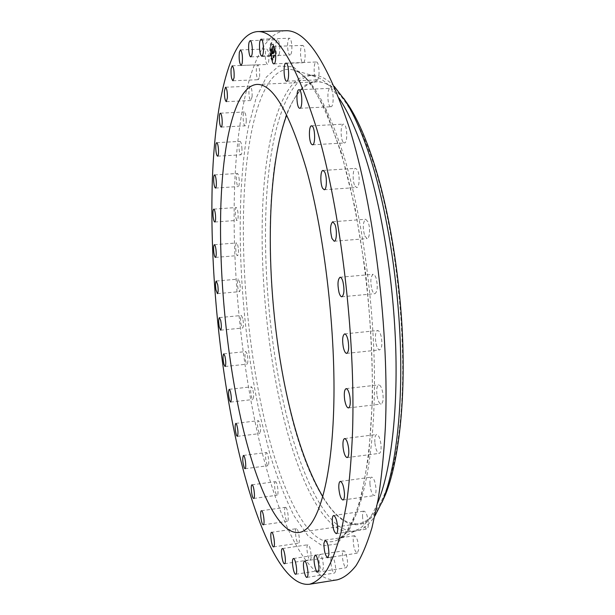 <?xml version="1.0" encoding="UTF-8"?>
<svg xmlns="http://www.w3.org/2000/svg" width="615" height="615" viewBox="0 0 615 615"><rect width="100%" height="100%" fill="white"/><g stroke="black" fill="none" stroke-linecap="round" stroke-linejoin="round"><path stroke-width="0.46" stroke-dasharray="3.08 2.31" d="M268.609 62.261C269.316 55.427 268.709 51.007 266.795 48.992L265.588 51.26C264.904 58.079 265.511 62.484 267.417 64.467L268.609 62.261M285.229 30.75C255.886 33.418 238.935 99.192 235.007 177.312C231.309 256.555 239.258 348.682 256.394 428.017C274.598 511.988 305.678 583.789 337.228 579.83M322.875 496.805C334.299 515.762 346.107 524.741 358.307 523.742C378.74 521.197 397.29 477.786 401.756 402.264C406.246 326.942 394.476 228.472 373.728 164.051C354.594 108.225 335.506 80.834 316.464 81.88C304.294 83.194 294.377 94.226 286.721 114.99M343.67 98.339L329.809 84.824L316.694 80.734L304.809 85.277C297.583 92.165 291.272 102.397 285.86 115.974C281.001 131.072 277.119 148.338 274.213 167.772C265.226 237.951 271.353 330.509 289.127 406.261C309.476 495.913 351.765 560.895 381.946 502.47M334.137 86.269C326.534 78.528 319.316 74.838 312.482 75.191C286.79 77.413 270.731 130.749 266.587 196.769C262.613 263.543 269.493 342.363 284.945 408.829C301.142 478.439 328.487 534.604 355.654 531.068C362.435 530.13 368.831 525.141 374.843 516.116M339.034 98.169C330.801 86.008 322.852 78.728 315.188 76.329L308.407 75.361C283.008 77.575 267.194 130.941 263.166 197.008C259.315 263.827 266.203 342.693 281.555 409.229C297.652 478.901 324.758 535.158 351.626 531.668L358.099 529.438C365.172 525.64 371.614 517 377.425 503.508M331.108 557.928C329.801 561.71 332.454 573.757 334.46 573.065L335.267 571.981C336.605 568.229 333.914 556.06 331.931 556.806L331.108 557.928M252.119 96.624C252.227 90.751 251.573 87.269 250.159 86.177L248.914 90.113C248.821 95.955 249.475 99.422 250.882 100.514L252.119 96.624M342.547 552.862C341.617 557.59 344.315 568.352 346.291 567.691L347.375 565.692C348.336 560.965 345.599 550.118 343.639 550.817L342.547 552.862M246.254 121.117C246.161 115.82 245.5 112.783 244.286 111.999C243.594 112.214 243.202 113.813 243.102 116.781C243.202 122.047 243.855 125.068 245.07 125.852C245.762 125.652 246.154 124.076 246.254 121.117M353.195 539.009C353.31 546.735 354.671 551.463 357.261 553.192L358.599 549.948C358.483 542.169 357.123 537.425 354.532 535.719L353.195 539.009M241.972 149.23C241.726 144.54 241.088 141.919 240.042 141.373C239.289 141.681 238.928 143.556 238.951 146.985C239.197 151.651 239.842 154.257 240.888 154.811C241.626 154.519 241.995 152.658 241.972 149.23M362.504 515.962C362.927 523.488 364.357 527.878 366.809 529.123C367.755 528.862 368.27 527.263 368.347 524.311C367.924 516.723 366.494 512.326 364.049 511.103C363.088 511.373 362.573 512.987 362.504 515.962M239.243 180.149C238.889 176.059 238.266 173.83 237.375 173.461C236.567 173.891 236.252 176.028 236.414 179.888C236.76 183.962 237.382 186.184 238.282 186.56C239.081 186.145 239.396 184.008 239.243 180.149M369.923 483.805C370.599 490.832 372.06 494.76 374.32 495.59C375.55 495.183 376.111 492.953 376.003 488.902C375.319 481.837 373.851 477.901 371.614 477.102C370.368 477.517 369.807 479.754 369.923 483.805M238.013 213.144C237.598 209.638 237.006 207.77 236.229 207.532C235.376 208.108 235.107 210.514 235.422 214.758C235.837 218.256 236.429 220.124 237.206 220.37C238.059 219.809 238.328 217.403 238.013 213.144M374.912 443.292C375.773 449.519 377.21 452.878 379.232 453.378C380.793 452.74 381.377 449.803 380.977 444.584C380.108 438.334 378.671 434.974 376.664 434.498C375.104 435.151 374.52 438.08 374.912 443.292M238.228 247.568C237.782 244.632 237.221 243.086 236.56 242.948C235.653 243.694 235.437 246.361 235.929 250.958C236.375 253.895 236.936 255.448 237.605 255.594C238.512 254.856 238.72 252.181 238.228 247.568M377.041 395.86C378.002 401.057 379.355 403.786 381.108 404.04C383.007 403.071 383.576 399.404 382.814 393.039C381.838 387.834 380.485 385.113 378.755 384.882C376.849 385.866 376.272 389.526 377.041 395.86M239.842 282.846L238.297 279.11C237.336 280.071 237.19 283 237.867 287.905L239.419 291.656C240.38 290.703 240.526 287.766 239.842 282.846M376.034 343.662C377.01 347.698 378.225 349.774 379.678 349.866C381.93 348.436 382.445 344.046 381.231 336.697C380.255 332.669 379.04 330.616 377.61 330.539C375.358 331.985 374.835 336.359 376.034 343.662M242.802 318.424L241.388 315.495C240.373 316.717 240.304 319.9 241.18 325.058L242.602 328.01C243.617 326.796 243.686 323.598 242.802 318.424M371.86 289.365C372.752 292.24 373.774 293.686 374.927 293.693C377.502 291.664 377.933 286.621 376.226 278.564C375.327 275.728 374.312 274.313 373.182 274.305C370.607 276.343 370.168 281.363 371.86 289.365M247.053 353.779L245.792 351.572C244.716 353.102 244.724 356.546 245.823 361.904L247.092 364.142C248.168 362.612 248.16 359.16 247.053 353.779M364.71 235.906L367.109 238.597C369.776 238.789 370.445 227.296 368.054 221.884L365.687 219.271C362.85 222.03 362.527 227.573 364.71 235.906M252.542 388.388L251.45 386.82C250.313 388.711 250.413 392.408 251.75 397.913L252.85 399.519C253.995 397.613 253.887 393.9 252.542 388.388M355.016 186.122L356.715 187.521C359.621 187.813 360.044 174.06 357.246 169.717L355.585 168.379C352.672 168.149 352.257 181.717 355.016 186.122M259.223 421.698L258.315 420.668C257.116 423.005 257.316 426.948 258.907 432.514L259.83 433.575C261.029 431.223 260.829 427.264 259.223 421.698M343.378 142.442L344.4 142.972C347.49 143.326 347.575 127.397 344.469 124.614L343.501 124.13C340.403 123.846 340.318 139.551 343.378 142.442M267.033 453.094L266.333 452.509C265.065 455.369 265.373 459.566 267.241 465.094L267.963 465.709C269.455 465.863 268.694 455.569 267.033 453.094M330.493 106.679L330.893 106.764C334.122 107.125 333.776 89.221 330.516 88.391L330.155 88.329C326.926 88.037 327.257 105.68 330.493 106.679M275.904 481.906L275.42 481.66C273.744 481.537 274.851 493.168 276.681 494.944L277.18 495.221C278.864 495.359 277.726 483.582 275.904 481.906M317.04 79.904C320.169 79.689 319.408 61.408 316.287 61.992L316.118 62.015C313.004 62.469 313.819 80.488 316.91 79.919L317.04 79.904M285.729 507.39L285.475 507.344C283.584 507.252 285.137 520.513 287.12 521.282L287.389 521.336C289.296 521.443 287.697 508.021 285.729 507.39M303.656 62.484C306.193 60.501 305.171 44.841 302.542 45.402L301.957 45.702C299.451 47.87 300.504 63.291 303.11 62.753L303.656 62.484M296.376 528.685C294.208 528.669 296.33 543.721 298.421 543.183L298.444 543.183C300.627 543.222 298.452 528.001 296.376 528.685L271.607 532.313M290.88 54.205C292.848 50.976 291.671 37.73 289.457 38.238L288.573 39.053C286.628 42.412 287.82 55.45 290.019 54.973L290.88 54.205M307.661 544.875C305.732 546.235 308.1 560.465 310.152 559.781L310.406 559.658C312.374 558.405 309.975 543.998 307.93 544.736L307.661 544.875M279.102 54.435C280.571 50.407 279.318 39.322 277.45 39.767L276.358 41.259C274.92 45.356 276.166 56.28 278.034 55.865L279.102 54.435M319.346 554.961C317.701 557.597 320.246 570.797 322.268 570.097L322.798 569.621C324.482 567.053 321.906 553.7 319.892 554.453L319.346 554.961M259.584 76.675C259.953 70.271 259.315 66.328 257.67 64.829L256.417 67.919C256.055 74.3 256.701 78.228 258.338 79.712L259.584 76.675M270.162 53.128C270.623 57.633 271.43 60.039 272.583 60.339C274.067 59.478 274.644 55.911 274.321 49.623C273.852 45.103 273.045 42.696 271.899 42.404C270.416 43.296 269.831 46.871 270.162 53.128M274.067 49.631C274.39 55.919 273.806 59.486 272.33 60.347C271.177 60.047 270.369 57.641 269.908 53.136C269.578 46.878 270.162 43.304 271.646 42.412C272.791 42.704 273.598 45.11 274.067 49.631M270.346 52.767C270.085 47.839 270.539 45.026 271.715 44.318C272.614 44.557 273.252 46.448 273.621 50.007C273.875 54.958 273.414 57.772 272.253 58.456C271.346 58.217 270.708 56.319 270.346 52.767M272.507 59.363L272.614 58.717L272.507 59.363M273.713 49.93L273.821 49.277L273.713 49.93M273.637 55.973L273.744 55.327L273.637 55.973M271.184 43.642L271.284 42.989L271.184 43.642M272.691 44.81L272.799 44.149L272.691 44.81M270.254 52.852L270.146 53.49L270.254 52.852M271.253 57.933L271.154 58.571L271.253 57.933M270.323 46.855L270.216 47.509L270.323 46.855M273.875 50C273.506 46.44 272.868 44.541 271.968 44.311C270.792 45.018 270.339 47.832 270.6 52.759C270.961 56.311 271.599 58.21 272.507 58.44C273.675 57.764 274.129 54.95 273.875 50M272.453 54.02L272.23 53.036L271.999 54.028L271.676 49.392L271.269 49.738L271.776 54.182L271.392 53.59L271.361 54.881L272.453 54.02L271.107 54.896L271.138 53.597L271.522 54.197L271.015 49.746L271.423 49.4L271.715 54.058L271.968 52.975L272.191 54.028M271.576 54.066L271.123 54.082M272.483 53.728L272.261 52.721L272.468 53.805L271.93 53.713M272.214 53.359L271.73 53.828L271.469 49.139L271.031 49.508L271.507 48.992L271.938 53.344M272.184 53.497L271.761 48.977L271.284 49.5L271.722 49.123L272.207 53.497M272.53 53.951L273.483 53.159L273.229 52.129L272.814 53.374L272.66 51.575L272.852 53.121L273.183 52.575L272.86 52.998L272.545 48.716L272.099 49.092L272.53 53.951L271.838 49.1L272.291 48.723L272.376 51.26L272.683 50.315L272.606 53.005L272.937 52.506L272.591 53.128L272.407 51.583L272.453 53.743M273.529 52.867L273.344 52.237L273.521 52.944L272.914 52.659M273.129 51.729L272.991 50.069L272.875 51.737M272.868 50.707L272.63 48.239L272.091 48.808L272.591 48.385L272.668 50.983L272.337 48.393L271.838 48.816L272.376 48.247L272.614 50.714M272.845 53.344L272.975 52.137L273.229 53.167L272.276 53.959M273.16 52.944L272.653 52.982M273.368 52.767L272.845 52.782M273.383 52.836L272.86 52.852M273.121 53.059L272.622 53.105M271.761 54.205L271.253 54.228M271.753 53.897L271.246 53.897M272.407 53.605L271.892 53.643M272.391 53.52L271.876 53.551M272.43 53.52L271.915 53.559M273.421 52.652L273.083 52.352L273.275 52.875M273.014 59.148L272.914 59.793L273.014 59.148M274.229 49.707L274.121 50.361L274.229 49.707M274.144 55.757L274.036 56.403L274.144 55.757M271.692 43.411L271.584 44.072L271.692 43.411M273.206 44.58L273.098 45.233L273.206 44.58M270.254 53.051L270.362 52.406L270.254 53.051M271.261 58.125L271.361 57.479L271.261 58.125M270.323 47.063L270.431 46.417L270.323 47.063M343.862 155.979C327.157 103.812 310.391 75.161 293.57 70.018L293.57 70.018C266.418 62.576 249.121 116.881 244.632 186.583C240.273 257.201 247.322 342.294 263.166 413.949C280.294 491.677 310.252 554.184 338.05 539.693L338.05 539.693C356.577 529.915 372.044 479.277 374.228 399.781C376.418 320.446 363.842 221.323 343.862 155.979M341.387 152.951L325.658 110.024L309.237 81.18L293.309 66.812L278.772 66.036L266.241 77.175L256.055 98.208L248.368 127.113C233.692 204.003 239.489 321.599 260.145 415.878L269.962 454.339C277.334 478.116 285.429 498.711 294.239 516.116L308.1 535.988L322.483 545.943L336.689 544.037L349.843 528.677L360.89 499.026L368.746 455.515L372.444 400.227C372.629 358.576 370.284 315.487 365.395 270.954L355.07 207.878L341.387 152.951M240.45 49.907L266.795 48.992M241.149 65.467L267.417 64.467M299.098 532.459L358.307 523.742M312.482 75.191L308.407 75.361M315.188 76.329L293.57 70.018C308.253 73.8 324.197 101.898 341.394 154.327C361.805 221.246 374.612 324.097 371.998 404.931C370.376 450.464 364.641 487.326 356.5 511.127C352.111 522.081 347.936 529.946 343.993 534.712L338.05 539.693L358.099 529.438M355.654 531.068L351.626 531.668M256.67 84.432L316.464 81.88M306.939 577.408L334.46 573.065M304.486 561.034L331.931 556.806M225.513 87.238L250.159 86.177M226.297 101.652L250.882 100.514M317.771 572.173L346.291 567.691M315.195 555.168L343.639 550.817M220.347 113.175L244.286 111.999M221.185 127.097L245.07 125.852M327.741 557.744L357.261 553.192M325.089 540.139L354.532 535.719M216.703 142.672L240.042 141.373M217.587 156.179L240.888 154.811M336.32 533.659L366.809 529.123M333.638 515.501L364.049 511.103M214.535 174.898L237.375 173.461M215.473 188.067L238.282 186.56M342.955 500.018L374.32 495.59M340.318 481.376L371.614 477.102M213.774 209.123L236.229 207.532M214.781 222.023L237.206 220.37M347.137 457.591L379.232 453.378M344.615 438.564L376.664 434.498M214.374 244.693L236.56 242.948M215.442 257.408L237.605 255.594M348.459 407.945L381.108 404.04M346.13 388.634L378.755 384.882M216.272 281.032L238.297 279.11M217.41 293.639L239.419 291.656M346.691 353.394L379.678 349.866M344.631 333.907L377.61 330.539M219.417 317.594L241.388 315.495M220.624 330.178L242.602 328.01M341.855 296.784L374.927 293.693M340.087 277.242L373.182 274.305M223.752 353.863L245.792 351.572M225.044 366.502L247.092 364.142M334.206 241.234L367.109 238.597M332.738 221.761L365.687 219.271M229.234 389.31L251.45 386.82M230.625 402.079L252.85 399.519M324.213 189.735L356.715 187.521M323.013 170.44L355.585 168.379M235.806 423.374L258.315 420.668M237.298 436.35L259.83 433.575M312.512 144.802L344.4 142.972M311.528 125.821L343.501 124.13M243.417 455.431L266.333 452.509M245.024 468.707L267.963 465.709M299.789 108.271L330.893 106.764M298.959 89.713L330.155 88.329M251.989 484.812L275.42 481.66M253.726 498.458L277.18 495.221M285.99 63.145L316.287 61.992M286.713 81.195L316.91 79.919M261.429 510.734L285.475 507.344M263.305 524.81L287.389 521.336M273.221 46.402L302.542 45.402M273.898 63.868L303.11 62.753M273.621 546.896L298.444 543.183M261.152 39.152L289.457 38.238M261.805 55.996L290.019 54.973M284.514 563.732L310.152 559.781M282.346 548.58L307.93 544.736M250.144 40.652L277.45 39.767M250.812 56.849L278.034 55.865M295.723 574.256L322.268 570.097M293.409 558.512L319.892 554.453M232.216 65.797L257.67 64.829M232.954 80.765L258.338 79.712"/><path stroke-width="0.92" d="M242.225 63.26C242.81 56.38 242.218 51.929 240.45 49.907L239.358 52.175C238.789 59.04 239.381 63.468 241.149 65.467L242.225 63.26M234.107 430.731C251.489 515.224 280.586 587.771 309.545 584.25C315.518 582.543 321.245 577.869 326.734 570.228C332.015 560.788 336.789 548.157 341.048 532.336L346.468 504.3C349.389 482.775 351.419 458.667 352.541 431.984C355.716 335.828 340.479 209.1 316.84 129.265C295.969 62.768 276.089 30.212 257.208 31.603C230.294 34.225 215.335 100.299 212.398 178.757C209.684 258.338 217.741 350.888 234.107 430.731M306.132 168.287C289.104 111.438 272.614 83.486 256.67 84.432C235.699 86.454 223.33 138.452 220.946 203.227C218.709 268.724 225.59 346.26 239.327 411.704C253.703 480.092 276.942 535.265 299.098 532.459C316.218 530.414 331.131 486.934 333.653 410.428C336.213 334.122 324.666 233.892 306.132 168.287M234.069 77.721C234.353 71.286 233.731 67.312 232.216 65.797L231.086 68.903C230.817 75.314 231.44 79.266 232.954 80.765L234.069 77.721M227.396 97.747C227.442 91.843 226.812 88.337 225.513 87.238L224.406 91.181C224.36 97.062 224.99 100.553 226.297 101.652L227.396 97.747M222.223 122.339C222.092 117.019 221.469 113.967 220.347 113.175C219.716 113.383 219.363 114.982 219.301 117.972C219.44 123.261 220.062 126.306 221.185 127.097C221.807 126.898 222.161 125.314 222.223 122.339M218.54 150.575C218.279 145.863 217.664 143.226 216.703 142.672C216.019 142.98 215.704 144.856 215.757 148.3C216.019 152.997 216.626 155.618 217.587 156.179C218.271 155.887 218.586 154.019 218.54 150.575M216.296 181.625C215.95 177.52 215.358 175.275 214.535 174.898C213.797 175.321 213.528 177.474 213.705 181.348C214.058 185.438 214.65 187.683 215.473 188.067C216.203 187.652 216.48 185.507 216.296 181.625M215.45 214.766C215.042 211.245 214.481 209.361 213.774 209.123C212.998 209.692 212.775 212.106 213.097 216.372C213.505 219.886 214.066 221.769 214.781 222.023C215.55 221.469 215.78 219.048 215.45 214.766M215.942 249.352C215.511 246.392 214.981 244.839 214.374 244.693C213.551 245.439 213.382 248.122 213.866 252.734C214.304 255.694 214.827 257.247 215.442 257.408C216.265 256.67 216.434 253.987 215.942 249.352M217.725 284.791L216.272 281.032C215.396 281.993 215.296 284.93 215.95 289.857L217.41 293.639C218.279 292.686 218.387 289.742 217.725 284.791M220.731 320.546L219.417 317.594C218.494 318.808 218.456 322.014 219.301 327.195L220.624 330.178C221.546 328.964 221.585 325.758 220.731 320.546M224.921 356.093L223.752 353.863C222.776 355.385 222.814 358.845 223.868 364.234L225.044 366.502C226.02 364.972 225.982 361.505 224.921 356.093M230.241 390.902L229.234 389.31C228.203 391.202 228.326 394.915 229.603 400.45L230.625 402.079C231.647 400.173 231.524 396.452 230.241 390.902M236.644 424.412L235.806 423.374C234.73 425.703 234.938 429.67 236.452 435.274L237.298 436.35C238.382 433.998 238.159 430.023 236.644 424.412M244.063 456.03L243.417 455.431C242.279 458.29 242.594 462.511 244.363 468.084L245.024 468.707C246.392 468.876 245.608 458.529 244.063 456.03M252.434 485.074L251.989 484.812C250.459 484.674 251.566 496.366 253.257 498.173L253.726 498.458C255.263 498.619 254.126 486.773 252.434 485.074M261.659 510.781L261.429 510.734C259.691 510.619 261.229 523.957 263.051 524.749L263.305 524.81C265.05 524.949 263.474 511.442 261.659 510.781M271.607 532.313C269.624 532.267 271.692 547.412 273.606 546.896L273.621 546.896C275.628 546.966 273.506 531.644 271.607 532.313L271.607 532.313M282.101 548.718C280.34 550.056 282.631 564.393 284.514 563.732L284.737 563.609C286.536 562.371 284.215 547.873 282.346 548.58L282.101 548.718M292.909 559.004C291.425 561.633 293.862 574.933 295.723 574.256L296.199 573.795C297.721 571.227 295.254 557.774 293.409 558.512L292.909 559.004M303.741 562.156C302.572 565.938 305.101 578.077 306.939 577.408L307.677 576.332C308.876 572.58 306.301 560.311 304.486 561.034L303.741 562.156M314.211 557.213C313.389 561.949 315.956 572.811 317.771 572.173L318.755 570.182C319.6 565.439 316.986 554.492 315.195 555.168L314.211 557.213M323.882 543.422C324.051 551.201 325.343 555.968 327.741 557.744L328.94 554.499C328.771 546.673 327.488 541.884 325.089 540.139L323.882 543.422M332.254 520.359C332.707 527.939 334.06 532.375 336.32 533.659C337.197 533.413 337.65 531.806 337.704 528.838C337.243 521.205 335.89 516.754 333.638 515.501C332.761 515.754 332.3 517.376 332.254 520.359M338.819 488.11C339.495 495.183 340.871 499.149 342.955 500.018C344.093 499.618 344.592 497.381 344.454 493.307C343.762 486.188 342.386 482.206 340.318 481.376C339.173 481.783 338.673 484.028 338.819 488.11M343.078 447.389C343.916 453.662 345.276 457.068 347.137 457.591C348.567 456.968 349.074 454.024 348.674 448.758C347.813 442.454 346.46 439.056 344.615 438.564C343.178 439.202 342.67 442.147 343.078 447.389M344.646 399.665C345.569 404.916 346.845 407.676 348.459 407.945C350.196 406.992 350.696 403.302 349.935 396.883C348.997 391.64 347.729 388.888 346.13 388.634C344.385 389.61 343.885 393.285 344.646 399.665M343.285 347.106C344.216 351.188 345.353 353.279 346.691 353.394C348.751 351.972 349.197 347.552 348.013 340.141C347.083 336.082 345.953 334.007 344.631 333.907C342.563 335.344 342.117 339.741 343.285 347.106M338.996 292.402C339.841 295.3 340.795 296.761 341.855 296.784C344.208 294.762 344.569 289.688 342.924 281.555C342.078 278.695 341.133 277.257 340.087 277.242C337.735 279.272 337.374 284.322 338.996 292.402M331.969 238.512L334.206 241.234C336.659 241.449 337.181 229.879 334.937 224.406L332.738 221.761C330.147 224.521 329.894 230.102 331.969 238.512M322.637 188.313L324.213 189.735C326.888 190.043 327.172 176.19 324.551 171.8L323.013 170.44C320.33 170.194 320.061 183.862 322.637 188.313M311.574 144.264L312.512 144.802C315.364 145.171 315.311 129.127 312.428 126.313L311.528 125.821C308.676 125.522 308.73 141.335 311.574 144.264M299.42 108.194L299.789 108.271C302.764 108.655 302.296 90.628 299.29 89.775L298.959 89.713C295.984 89.406 296.445 107.171 299.42 108.194M286.836 81.18C289.703 80.972 288.858 62.569 285.99 63.145L285.837 63.168C282.985 63.614 283.876 81.749 286.713 81.195L286.836 81.18M274.398 63.591C276.704 61.615 275.635 45.841 273.221 46.402L272.691 46.702C270.408 48.869 271.499 64.398 273.898 63.868L274.398 63.591M262.59 55.219C264.373 51.983 263.174 38.645 261.152 39.152L260.345 39.975C258.584 43.342 259.791 56.472 261.805 55.996L262.59 55.219M251.781 55.412C253.096 51.376 251.85 40.213 250.144 40.652L249.152 42.151C247.868 46.271 249.106 57.264 250.812 56.849L251.781 55.412M309.545 584.25L337.228 579.83C343.739 578.046 350.02 573.311 356.054 565.623C361.889 556.16 367.186 543.529 371.96 527.747L378.087 499.803C381.461 478.37 383.875 454.393 385.336 427.871C389.633 332.315 374.22 206.678 349.243 127.528C327.149 61.585 305.816 29.328 285.229 30.75L257.208 31.603M286.721 114.99C262.882 179.618 266.049 308.807 289.281 405.831C298.214 443.63 309.414 473.957 322.875 496.805M381.946 502.47L385.59 494.299C397.767 463.948 404.808 409.075 402.848 345.077C400.819 281.086 389.702 212.336 374.02 163.229C366.102 138.713 357.692 119.533 348.79 105.68L343.67 98.339M374.843 516.116L382.868 500.226C395.284 469.253 402.479 412.834 400.427 346.829C398.32 280.84 386.866 209.876 370.791 159.385C362.681 134.185 354.086 114.513 345 100.376L334.137 86.269M377.425 503.508C390.125 473.488 397.674 417.062 395.799 350.212C393.869 283.377 382.376 210.96 366.186 159.669C357.638 132.932 348.59 112.43 339.034 98.169M345 100.376L348.79 105.68M382.868 500.226L385.59 494.299"/></g></svg>
